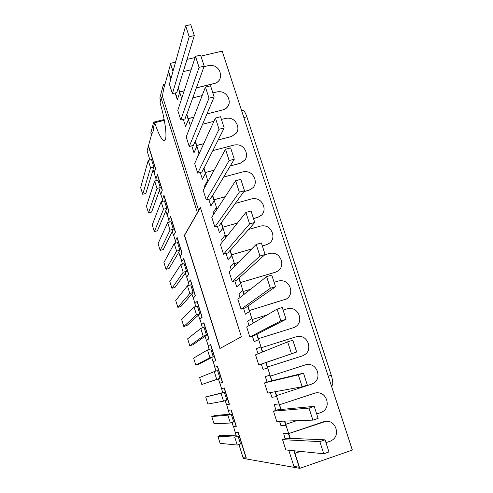 <?xml version="1.0" encoding="UTF-8"?>
<svg xmlns="http://www.w3.org/2000/svg" width="493" height="493" viewBox="0 0 493 493"><rect width="100%" height="100%" fill="white"/><g stroke="black" fill="none" stroke-linecap="round" stroke-linejoin="round"><path stroke-width="0.74" d="M170.59 63.831L168.581 71.38L170.929 78.757M172.994 71.356L170.442 63.375L173.006 71.306M288.756 450.238L293.89 466.335L299.165 467.241L294.161 450.781L299.775 468.35L352.347 450.066L222.177 51.106L200.953 56.122M195.123 57.496L186.995 59.419M175.557 62.118L170.455 63.326M149.909 159.942L147.08 150.901L151.826 133.591C152.91 132.765 153.545 130.38 153.717 126.448L154.703 122.726C158.654 134.453 161.889 140.406 164.397 140.573C167.706 140.456 165.537 120.606 160.003 102.754L161.205 98.378L197.403 212.686L184.357 235.438L219.89 348.52L241.379 336.756L200.374 207.516L198.667 210.493L162.444 96.209L163.54 89.418L168.581 71.38M168.304 71.448L170.794 79.262M175.163 92.974L177.357 99.863L179.711 92.407L178.263 87.859L194.316 35.588L190.779 24.65L185.664 25.815L169.413 84.211L172.414 93.645L176.814 92.573L178.263 87.859M148.541 145.971L155.622 168.569L154.198 173.086L155.979 178.786M156.355 180.567L155.887 179.07L157.495 174.67L162.339 190.125L160.835 194.168M162.4 199.301L160.81 194.211M162.844 201.298L162.302 199.56L164.021 195.499L168.889 211.041L167.078 214.837L165.79 210.702L166.782 208.354L163.503 209.248L154.327 231.624L157.433 230.761L165.851 210.905M168.852 219.915L167.25 214.794M169.364 222.133L168.742 220.149L170.584 216.445L175.477 232.061L173.548 235.506L172.248 231.353L173.314 229.22L170.96 221.696L167.675 222.596L170.03 230.132L173.314 229.22M175.335 240.633L173.715 235.463M175.915 243.08L175.218 240.849L177.178 237.49L182.096 253.192L180.05 256.28L178.743 252.108L179.883 250.191L176.599 251.122L166.042 269.314L169.148 268.42L178.793 252.256M181.849 261.456L180.216 256.237M182.502 264.131L181.726 261.647L183.809 258.652L188.751 274.435L186.582 277.165L185.269 272.968L186.483 271.273L184.105 263.675L180.814 264.618L183.193 272.222L186.483 271.273M188.4 282.39L186.748 277.115M189.127 285.293L188.271 282.557L190.471 279.925L195.438 295.788L193.318 298.105L194.988 303.429M195.783 306.566L194.846 303.577L197.169 301.303L202.167 317.252L199.751 319.248L198.426 315.009L199.788 313.77L197.385 306.085L194.088 307.071L196.491 314.756L199.788 313.77M201.606 324.579L199.918 319.199M202.475 327.944L201.458 324.702L203.905 322.798L208.927 338.833L206.388 340.453L205.051 336.195L206.493 335.178L204.077 327.457L200.78 328.461L203.196 336.189L206.493 335.178M208.256 345.839L206.555 340.404M209.198 349.438L208.101 345.932L210.671 344.41L215.718 360.525L213.056 361.77L211.713 357.487L213.235 356.704L209.932 357.739L195.795 365.085L198.919 364.105L211.725 357.517M214.942 367.205L213.222 361.72M215.959 371.05L214.782 367.279L217.475 366.126L222.553 382.328L219.761 383.197L218.411 378.889L201.828 384.509L199.653 377.509L214.264 371.586L217.567 370.539L220.007 378.341L218.411 378.889M205.704 396.988L221.055 393.315L223.514 401.166L207.892 404.026L205.704 396.988L222.713 392.638L219.927 383.147M221.659 388.681L224.315 387.966L229.418 404.254L226.503 404.735L225.209 400.618M230.354 423.056L213.987 423.635L211.787 416.567L227.889 415.161L230.354 423.056L233.664 421.959L231.199 414.077L229.473 414.237L226.675 404.71M228.407 410.244L231.192 409.917L236.32 426.291L233.275 426.39L232.055 422.495M237.232 445.056L220.106 443.336L217.9 436.231L234.754 437.125L237.232 445.056L240.547 443.946L238.064 436.015L236.264 435.935L233.46 426.383M235.327 432.349L238.273 432.416L246.321 458.102L243.055 457.633L238.939 444.483M299.775 468.35L243.499 458.459L243.246 457.664M284.695 421.133L290.174 438.277L288.67 433.594L283.654 433.476L285.108 438.782M279.549 421.312L280.856 425.41L285.786 425.33L284.689 421.133M312.913 420.128L309.025 408.093L273.498 411.187L276.752 421.41L312.913 420.128L318.114 418.378L314.226 406.361L280.733 409.51L279.167 403.835L274.188 404.482L276.049 410.342M279.167 403.835L280.955 409.436M316.685 413.972L321.091 412.493C326.181 410.17 328.085 406.17 326.81 400.482L326.44 399.342C324.486 394.56 321.042 392.379 316.099 392.804L279.482 404.765L275.057 391.732M268.728 381.551L271.588 380.861L270.035 375.228L265.277 376.535L267.052 382.093M270.041 375.228L267.717 367.944M260.97 346.819L258.659 339.585L254.178 341.704L258.437 339.659L256.73 334.309L254.098 335.665M253.168 323.149L249.668 311.422L245.409 314.177L249.446 311.49L247.745 306.178L245.255 307.934M243.998 294.432L240.738 283.45L236.695 286.834L240.51 283.518L238.828 278.237L236.467 280.388M234.126 262.751L231.864 255.664L228.043 259.669L231.642 255.731L229.966 250.493L227.741 253.026M225.849 237.589L223.058 228.068L219.44 232.69L222.83 228.136L221.172 222.928L219.077 225.843M216.538 207.652L214.301 200.657L210.899 205.883L214.079 200.725L212.428 195.555L210.468 198.845M207.954 181.535L205.612 173.437L202.413 179.255L205.39 173.499L203.751 168.366L201.914 172.026M199.098 153.798L196.978 146.39L193.983 152.799L196.756 146.458L195.129 141.355L193.422 145.386M190.434 125.906L188.4 119.534L185.608 126.522L188.4 119.54M181.689 98.514L179.612 92L184.191 90.885M198.673 210.486L197.403 212.686M162.45 96.221L161.211 98.378L197.416 212.68M154.703 122.726L164.323 120.317M193.318 298.105L191.832 293.933L193.12 292.466L189.823 293.434L177.856 307.355L180.974 306.43L191.863 294.038M154.673 181.011L157.008 188.468L148.516 212.908L146.427 206.191L154.673 181.011L157.951 180.148L160.28 187.593L159.356 190.156L160.644 194.273L162.339 190.125M159.43 190.384L151.616 212.064L148.516 212.908M153.04 169.962L145.829 193.453L142.73 194.279L140.653 187.593L148.22 160.379L151.493 159.535L153.816 166.942L152.966 169.715L154.198 173.086M148.22 160.379L150.544 167.793L153.816 166.942M150.544 167.793L142.73 194.279M217.9 436.231L221.03 435.19L236.246 435.874M196.491 314.756L183.809 326.508L181.664 319.6L194.088 307.071M170.03 230.132L160.17 250.426L158.068 243.647L167.675 222.596M166.042 269.314L163.922 262.504L174.226 243.554L177.511 242.63L179.883 250.191M183.193 272.222L171.934 288.288L169.808 281.448L180.814 264.618M177.856 307.355L175.724 300.477L187.432 285.786L190.723 284.825L193.12 292.466M203.196 336.189L189.787 345.753L187.636 338.814L200.78 328.461M245.255 159.67L240.288 163.288L230.274 165.944M205.341 172.568L214.091 170.245M243.85 191.598L249.064 190.175L253.316 187.482L249.02 190.236L243.807 191.66M214.03 199.788L225.19 196.744M261.943 214.763L257.808 217.364L253.494 218.578M222.781 227.193L237.41 223.089M270.219 242.636L266.658 244.676L262.338 245.921M230.249 250.37L231.599 254.776L251.658 249.002M278.428 270.712L275.569 272.173L240.461 282.557L239.068 278.163M286.562 298.949L249.39 310.528L247.991 306.104M294.635 327.321L258.375 338.685M305.58 364.814L270.343 376.153L271.883 380.769L270.355 376.153M314.756 393.131L316.247 392.779M284.714 421.127L285.792 424.331L296.595 420.708M220.094 78.738L219.86 79.262C218.713 81.437 216.908 82.855 214.437 83.508L196.35 87.92M228.475 105.49L226.762 107.868L223.927 109.631L206.931 113.957M188.147 118.671L186.829 114.382L188.147 118.677L193.774 117.26M236.868 132.469L231.611 136.518L218.146 139.994M195.129 141.355L196.719 145.534L203.695 143.728M326.569 421.188L323.993 421.644L288.688 433.575L290.192 438.277M294.185 450.781L295.036 453.289L300.483 451.415M195.795 365.085L193.632 358.115L207.504 349.968L210.801 348.945L213.235 356.704M154.327 231.624L152.232 224.876L161.162 201.754L164.44 200.867L166.782 208.354M157.008 188.468L160.28 187.593M221.055 393.315L224.364 392.249L226.817 400.094L223.514 401.166M222.719 392.65L224.364 392.249M178.312 87.699L179.655 91.914L184.216 90.804M196.374 87.834L214.473 83.422C216.945 82.769 218.75 81.357 219.896 79.176L220.735 75.675L219.97 71.886C217.801 66.931 214.042 64.817 208.681 65.551L204.003 66.672M191.105 69.753L183.242 71.633M206.961 113.883L223.033 109.847L226.071 108.405L228 106.334L229.109 103.653L229.263 101.201L228.518 98.181C226.342 93.195 222.571 91.088 217.203 91.858L212.859 92.93M202.142 95.568L192.757 97.879M188.178 118.597L193.798 117.186M331.678 385.816L331.795 385.791C333.225 384.719 333.052 381.2 331.284 375.247L246.857 116.829C245.323 112.404 243.899 110.21 242.581 110.247L241.675 110.475M302.147 386.777L298.296 374.834L264.494 382.919L267.73 393.075L302.147 386.777L307.342 385.076L303.485 373.152L271.865 380.775M298.296 374.834L303.485 373.152M264.494 382.919L268.95 381.483M296.657 352.033L292.83 340.207L287.647 341.834L255.559 354.843L258.77 364.931L296.657 352.033L262.997 363.581M291.468 353.684L287.647 341.834M258.77 364.931L263.219 363.514M286.057 319.261L282.261 307.521L277.084 309.105L246.685 326.958L249.871 336.972L280.874 320.857L286.057 319.261L257.001 334.211L258.437 338.66L294.543 327.364C298.98 324.93 300.588 321.177 299.374 316.093L299.011 314.978C296.737 309.746 292.891 307.663 287.468 308.729L283.087 310.072M280.874 320.857L277.084 309.105M249.871 336.972L254.314 335.597M275.538 286.741L271.772 275.1L266.602 276.628L237.866 299.257L241.034 309.21L270.367 288.288L275.538 286.741L247.745 306.178M270.367 288.288L266.602 276.628M241.034 309.21L245.471 307.866M265.105 254.48L261.37 242.932L256.206 244.411L229.109 271.748L232.252 281.626L259.94 255.984L265.105 254.48L238.828 278.237M259.94 255.984L256.206 244.411M232.252 281.626L236.689 280.32M254.758 222.472L251.048 211.01L245.89 212.446L220.408 244.417L223.532 254.234L249.594 223.927L254.758 222.472L230.194 250.426L231.605 254.776M249.594 223.927L245.89 212.446M223.532 254.234L227.963 252.964M244.485 190.717L240.806 179.347L235.654 180.734L211.768 217.271L214.874 227.02L239.333 192.122L244.485 190.717L221.172 222.928M239.333 192.122L235.654 180.734M214.874 227.02L219.293 225.782M234.292 159.208L230.644 147.925L225.498 149.268L203.184 190.304L206.271 199.992L229.146 160.57L234.292 159.208L212.686 195.431M229.146 160.57L225.498 149.268M206.271 199.992L210.684 198.79M224.186 127.946L220.562 116.749L215.423 118.043L194.661 163.516L197.724 173.142L219.046 129.258L224.186 127.946L204.003 168.236L205.39 172.501L204.003 168.236M219.046 129.258L215.423 118.043M197.724 173.142L202.13 171.971M214.153 96.918L210.56 85.813L205.427 87.064L186.188 136.906L189.232 146.47L209.02 98.187L214.153 96.918L195.376 141.22L196.75 145.46L203.726 143.66M209.02 98.187L205.427 87.064M189.232 146.47L193.638 145.33M273.498 411.187L277.732 409.788L280.733 409.51M283.438 433.55L288.448 433.667L289.946 438.351L286.797 438.209L282.557 439.651L285.829 449.943L323.765 453.757L319.846 441.623L282.557 439.651M299.165 467.241L293.902 450.756M234.754 437.125L238.064 436.015M235.161 432.404L238.101 432.472L246.149 458.163M227.889 415.161L231.199 414.077M211.787 416.567L214.917 415.544L229.461 414.194M228.241 410.299L231.02 409.973L236.153 426.346M221.493 388.737L224.142 388.022L229.245 404.309M214.264 371.586L216.704 379.394L220.007 378.341M216.704 379.394L201.828 384.509M217.302 366.182L222.38 382.383M207.504 349.968L209.932 357.739M210.499 344.459L215.546 360.58L213.056 361.77M189.787 345.753L192.911 344.792L205.07 336.244M203.732 322.853L208.755 338.882L206.388 340.453M183.809 326.508L186.927 325.565L198.451 315.089M196.997 301.359L201.994 317.307L199.751 319.248M187.432 285.786L189.823 293.434M190.298 279.975L195.271 295.837L193.151 298.154M171.934 288.288L175.046 287.382L185.306 273.097M183.636 258.702L188.579 274.484L186.582 277.165M174.226 243.554L176.599 251.122M177.005 237.54L181.923 253.242L180.05 256.28M160.17 250.426L163.275 249.55L172.304 231.531M170.412 216.489L175.305 232.111L173.548 235.506M161.162 201.754L163.503 209.248M163.855 195.548L168.723 211.084L167.078 214.837M157.329 174.713L162.166 190.169M148.375 146.014L155.455 168.618L154.032 173.129M175.44 92.906L177.505 99.389M172.414 93.645L189.195 36.772L185.664 25.815M278.946 403.909L274.188 404.482M285.786 425.33L284.449 421.139M189.195 36.772L194.316 35.588M323.765 453.757L328.973 451.952L325.053 439.836L289.946 438.351M319.846 441.623L325.053 439.836M309.025 408.093L314.226 406.361M314.817 393.124L279.543 404.753L281.035 409.43M284.769 421.127L285.792 424.331M275.316 391.682L276.61 395.577L311.872 384.041C316.956 381.767 318.866 377.804 317.603 372.16L317.239 371.032C315.033 365.868 311.268 363.76 305.956 364.703L305.894 364.721M275.365 391.676L276.61 395.577M305.635 364.802L270.404 376.134M269.813 375.302L265.277 376.535M270.392 392.588L271.902 397.321L276.604 396.575M266.017 362.552L267.446 367.032L302.714 355.78C307.792 353.549 309.709 349.636 308.458 344.034L308.094 342.912C305.808 337.643 301.95 335.56 296.521 336.67L261.327 347.713L262.683 351.953M266.066 362.54L267.496 367.02M261.327 347.713L262.64 351.971M262.399 352.07L260.748 346.893L256.434 348.773L258.049 353.832M261.321 364.117L263.009 369.417L267.489 368.018L265.77 362.632M258.437 338.66L257.019 334.211M267.114 314.959L252.317 319.482L253.439 322.989M252.317 319.482L253.384 323.02M251.738 318.675L247.646 321.202L249.039 325.571M252.422 336.183L254.178 341.704M248.034 306.073L249.403 310.522M249.446 310.491L286.371 299.06C290.192 296.509 291.517 292.934 290.352 288.343L289.989 287.24C287.733 282.033 283.894 279.95 278.477 280.979L274.096 282.286M250.475 289.329L243.363 291.449L244.251 294.229M243.363 291.449L244.208 294.259M242.79 290.654L238.92 293.81L240.097 297.501M243.579 308.439L245.409 314.177M239.111 278.126L240.473 282.557M240.516 282.52L275.618 272.136L278.163 270.904C281.423 268.303 282.495 264.932 281.392 260.785L281.035 259.688C278.785 254.511 274.958 252.422 269.548 253.414L264.747 254.807M238.273 262.498L234.477 263.601L235.136 265.665M234.477 263.601L235.093 265.709M234.89 265.912L233.904 262.818L230.249 266.602L231.211 269.622M234.797 280.881L236.695 286.834M231.642 254.733L251.701 248.953M262.331 245.896L266.707 244.633L269.924 242.907C272.672 240.319 273.529 237.158 272.487 233.405L272.136 232.314C269.899 227.174 266.078 225.085 260.68 226.034L248.626 229.442M227.6 235.395L225.646 235.95L226.077 237.306M225.646 235.95L226.034 237.355M225.079 235.173L221.634 239.573L222.386 241.934M226.077 253.507L228.043 259.669M221.412 222.861L222.793 227.187L237.453 223.039M221.449 222.805L222.83 227.137M217.659 208.262L216.877 208.477L217.086 209.137M253.482 218.541L257.851 217.314L261.635 215.096C263.946 212.569 264.618 209.605 263.644 206.216L263.293 205.131C261.068 200.022 257.26 197.927 251.868 198.839L235.389 203.381M216.877 208.477L217.049 209.192M216.871 209.463L216.31 207.713L213.081 212.723L213.623 214.43M217.413 226.312L219.44 232.69M214.079 199.727L212.705 195.425L214.079 199.727L225.227 196.682M253.316 187.482C255.251 185.048 255.768 182.287 254.863 179.206L254.511 178.127C252.299 173.049 248.503 170.948 243.117 171.829L223.656 177.042M207.608 180.444L204.583 186.046L204.922 187.112M208.804 199.301L210.899 205.883M205.39 172.501L214.128 170.177M230.317 165.882L240.325 163.22L244.972 160.083C246.586 157.754 246.981 155.184 246.136 152.368L245.791 151.302C243.591 146.255 239.801 144.153 234.421 144.991L212.822 150.624M198.956 153.354L196.276 159.978M200.25 172.47L202.413 179.255M218.183 139.926L231.655 136.444L236.609 132.9C237.965 130.682 238.255 128.291 237.472 125.715L237.127 124.655C234.939 119.639 231.155 117.531 225.788 118.338L221.431 119.442M213.919 121.346L202.586 124.218M191.759 145.817L193.983 152.799M183.322 119.337L185.608 126.522M325.965 442.665L330.372 441.149C335.468 438.776 337.372 434.727 336.084 428.996L335.715 427.85C333.971 423.432 330.834 421.213 326.298 421.201L288.744 433.575L290.248 438.283M294.241 450.787L295.036 453.289M180.795 119.972L199.067 67.362L195.505 56.325L177.776 110.475L180.795 119.972L185.195 118.868M188.178 119.596L186.785 114.468M186.564 114.524L184.98 118.918M186.81 114.388L204.194 66.136L200.633 55.111L195.505 56.325M199.067 67.362L204.194 66.136M200.429 207.707L184.536 235.389L220.063 348.428M151.45 135.008L150.815 132.999L153.643 122.172L164.175 119.546M153.643 122.172L154.303 124.254M164.194 86.934L163.399 84.432L164.958 84.056M163.399 84.432L159.855 98.021L160.619 100.43M331.284 375.247L328.375 376.196M246.857 116.829L243.986 117.562"/></g></svg>

